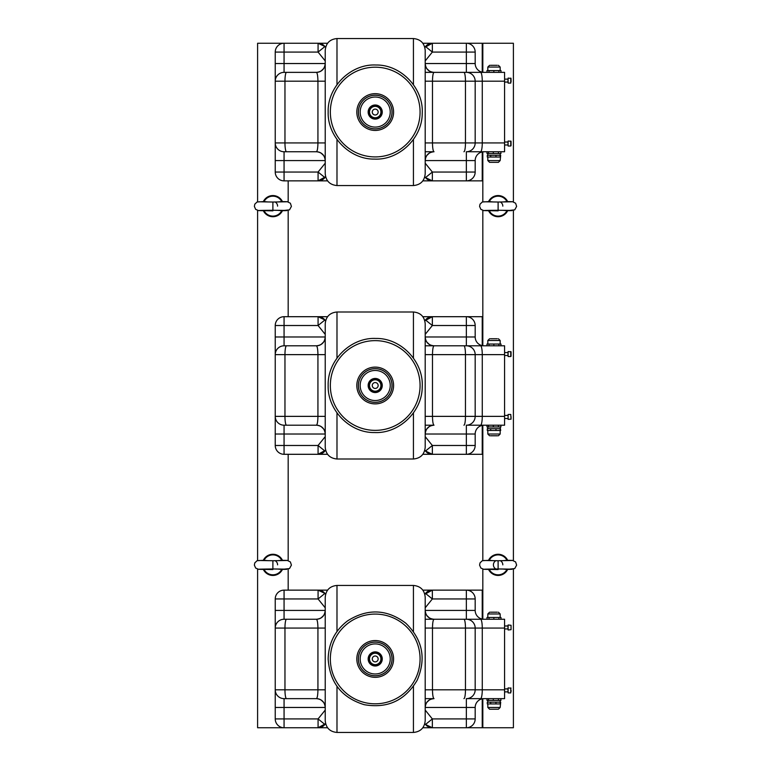 <?xml version="1.0" encoding="UTF-8"?>
<svg xmlns="http://www.w3.org/2000/svg" width="771" height="771" viewBox="0 0 771 771"><rect width="100%" height="100%" fill="white"/><g stroke="black" fill="none" stroke-linecap="round" stroke-linejoin="round"><path stroke-width="1.16" d="M382.262 385.5A7.055 7.055 0 0 0 371.68 379.39A7.055 7.055 0 0 0 371.68 391.61A7.055 7.055 0 0 0 382.262 385.5M420.07 385.5A44.863 44.863 0 0 0 375.207 340.637A44.863 44.863 0 0 0 330.345 385.5A44.863 44.863 0 0 0 375.207 430.363A44.863 44.863 0 0 0 420.07 385.5M336.985 358.072L336.985 311.995C329.843 312.689 325.921 316.611 325.227 323.753L325.227 447.247C325.921 454.389 329.843 458.311 336.985 459.005L413.429 459.005C420.571 458.311 424.493 454.389 425.197 447.247L425.197 323.753C424.493 316.611 420.571 312.689 413.429 311.995L413.429 358.072M425.197 425.197L434.015 425.197C433.09 424.628 432.579 421.689 432.483 416.369L432.483 354.631C432.579 349.311 433.09 346.372 434.015 345.803L434.015 345.803C428.657 345.283 425.717 342.343 425.197 336.985A8.818 8.818 0 0 0 434.015 345.803L504.581 345.803L504.581 416.369L475.177 416.369L475.177 354.631A8.818 8.818 0 0 0 466.359 345.803A8.818 8.818 0 0 1 475.177 354.631L504.581 354.631M424.821 320.803L432.348 316.698L466.359 316.698A8.818 8.818 0 0 1 475.177 325.516L475.177 336.985A8.818 8.818 0 0 0 483.995 345.803L466.359 345.803A8.818 8.818 0 0 1 475.177 354.631L425.197 354.631M425.197 345.803L466.359 345.803L466.359 336.985L475.177 336.985A8.818 8.818 0 0 0 483.995 345.803M286.494 425.197A8.818 1.532 -90 0 1 284.962 416.369L275.237 416.369A8.818 8.818 0 0 0 284.065 425.197L316.409 425.197C321.758 425.717 324.707 428.657 325.227 434.015L275.237 434.015L275.237 354.631A8.818 8.818 0 0 1 284.065 345.803L316.409 345.803C317.324 346.372 317.835 349.311 317.931 354.631L275.237 354.631A8.818 8.818 0 0 1 284.065 345.803L316.409 345.803A8.818 8.818 0 0 0 325.227 336.985L275.237 336.985L275.237 354.631A8.818 8.818 0 0 1 284.065 345.803L284.065 325.516L318.076 325.516L324.928 319.975L325.603 320.803M316.457 345.803L317.411 345.745M318.365 345.581L319.512 345.244M319.541 345.225L320.678 344.704M321.093 344.454L323.637 342.025M323.781 341.813L324.331 340.859M324.764 339.799L325.217 337.206M433.967 345.803L433.013 345.745M432.049 345.581L430.902 345.244M430.873 345.225L429.746 344.704M429.322 344.454L426.777 342.025M426.633 341.813L426.093 340.859M425.65 339.799L425.197 337.206M316.457 425.197L317.411 425.255M318.365 425.419L319.512 425.756M319.541 425.775L320.678 426.296M321.093 426.546L323.637 428.975M323.781 429.187L324.331 430.141M324.764 431.201L325.217 433.794M325.603 450.197L318.076 454.302L284.065 454.302L284.065 425.197A8.818 8.818 0 0 1 275.237 416.369A8.818 8.818 0 0 0 284.065 425.197L316.409 425.197C317.324 424.628 317.835 421.689 317.931 416.369L325.227 416.369M425.197 434.015C425.717 428.657 428.657 425.717 434.015 425.197A8.818 8.818 0 0 0 425.197 434.015L475.177 434.015A8.818 8.818 0 0 1 483.995 425.197L466.359 425.197A8.818 8.818 0 0 0 475.177 416.369L465.462 416.369A8.818 1.532 90 0 1 463.93 425.197M504.581 416.369L504.581 425.197L466.359 425.197L466.359 445.484L475.177 445.484A8.818 8.818 0 0 1 466.359 454.302L482.232 454.302L482.232 425.37M433.967 425.197L433.013 425.255M432.049 425.419L430.902 425.756M430.873 425.775L429.746 426.296M429.322 426.546L426.777 428.975M426.633 429.187L426.093 430.141M425.659 431.201L425.197 433.794M325.227 434.015A8.818 8.818 0 0 0 316.409 425.197M475.177 434.015L475.177 445.484A8.818 8.818 0 0 1 466.359 454.302L432.348 454.302L432.348 445.484L425.486 451.025L424.821 450.197M275.237 434.015L275.237 445.484L318.076 445.484L324.928 451.025A8.818 8.818 0 0 1 318.076 454.302L318.076 445.484L325.227 436.627M327.579 316.698L284.065 316.698A8.818 8.818 0 0 0 275.237 325.516L284.065 325.516L284.065 316.698A8.818 8.818 0 0 0 275.237 325.516L275.237 336.985M425.197 334.373L432.348 325.516L425.486 319.975A8.818 8.818 0 0 1 432.348 316.698L432.348 325.516L466.359 325.516L466.359 336.985L425.197 336.985M422.845 454.302L432.348 454.302A8.818 8.818 0 0 1 425.486 451.025L432.348 454.302A8.818 8.818 0 0 1 425.486 451.025M284.065 454.302A8.818 8.818 0 0 1 275.237 445.484A8.818 8.818 0 0 0 284.065 454.302M324.928 319.975A8.818 8.818 0 0 0 318.076 316.698A8.818 8.818 0 0 1 324.928 319.975L318.076 316.698L318.076 325.516L325.227 334.373M500.928 425.197L500.928 426.961L487.002 426.961L487.002 425.197M488.525 425.197L488.525 426.961M498.432 425.197L498.432 426.961M493.305 425.197L493.305 426.961M490.472 338.748L497.237 338.748M486.993 345.803L486.993 344.039L500.996 344.039L500.996 345.803M493.864 345.803L493.864 344.039M489.016 345.803L489.016 344.039M498.895 345.803L498.895 344.039M497.526 435.779L490.472 435.779M498.403 435.779L500.167 434.015L487.85 434.015M500.167 426.961L500.697 430.488L487.291 430.488L487.291 428.724L490.722 428.724L490.722 430.488M500.167 434.015L500.167 428.724L490.722 428.724M495.965 428.724L495.965 430.488M375.207 382.561A2.939 2.939 0 0 0 372.663 386.975A2.939 2.939 0 0 0 377.751 386.975A2.939 2.939 0 0 0 375.207 382.561M380.913 385.5A5.705 5.705 0 0 1 372.354 390.444A5.705 5.705 0 0 1 372.354 380.556A5.705 5.705 0 0 1 380.913 385.5M381.086 385.5A5.879 5.879 0 0 1 372.268 390.589A5.879 5.879 0 0 1 372.268 380.411A5.879 5.879 0 0 1 381.086 385.5M511.048 352.684L511.048 351.836L511.048 352.684M511.048 356.241L511.048 351.836L508.108 351.537L508.108 356.539L510.759 356.539L510.759 351.537M511.048 418.267L511.048 416.619M508.108 419.366L508.108 414.461L510.759 414.461L511.048 419.164L508.108 419.366M511.048 355.392L511.048 354.631M382.262 658.945A7.055 7.055 0 0 0 371.68 652.835A7.055 7.055 0 0 0 371.68 665.055A7.055 7.055 0 0 0 382.262 658.945M420.07 658.945A44.863 44.863 0 0 0 375.207 614.082A44.863 44.863 0 0 0 330.345 658.945A44.863 44.863 0 0 0 375.207 703.807A44.863 44.863 0 0 0 420.07 658.945M336.985 631.516L336.985 585.44C329.843 586.133 325.921 590.056 325.227 597.197L325.227 720.692C325.921 727.834 329.843 731.756 336.985 732.45L413.429 732.45C420.571 731.756 424.493 727.834 425.197 720.692L425.197 597.197C424.493 590.056 420.571 586.133 413.429 585.44L413.429 631.516M425.197 698.642L434.015 698.642C433.09 698.073 432.579 695.134 432.483 689.814L432.483 628.066C432.579 622.756 433.09 619.807 434.015 619.248L434.015 619.248C428.657 618.727 425.717 615.788 425.197 610.43A8.818 8.818 0 0 0 434.015 619.248L504.581 619.248L504.581 689.814L475.177 689.814L475.177 628.066A8.818 8.818 0 0 0 466.359 619.248A8.818 8.818 0 0 1 475.177 628.066L504.581 628.066M424.821 594.248L432.348 590.143L466.359 590.143A8.818 8.818 0 0 1 475.177 598.961L475.177 610.43A8.818 8.818 0 0 0 483.995 619.248L466.359 619.248A8.818 8.818 0 0 1 475.177 628.066L425.197 628.066M425.197 619.248L466.359 619.248L466.359 610.43L475.177 610.43A8.818 8.818 0 0 0 483.995 619.248M286.494 698.642A8.818 1.532 -90 0 1 284.962 689.814L275.237 689.814A8.818 8.818 0 0 0 284.065 698.642L316.409 698.642C321.758 699.162 324.707 702.102 325.227 707.46L275.237 707.46L275.237 628.066A8.818 8.818 0 0 1 284.065 619.248L316.409 619.248C317.324 619.807 317.835 622.756 317.931 628.066L275.237 628.066A8.818 8.818 0 0 1 284.065 619.248L316.409 619.248A8.818 8.818 0 0 0 325.227 610.43L275.237 610.43L275.237 628.066A8.818 8.818 0 0 1 284.065 619.248L284.065 598.961L318.076 598.961L324.928 593.419L325.603 594.248M316.457 619.248L317.411 619.19M318.365 619.026L320.678 618.149M321.093 617.899L323.637 615.47M323.781 615.258L324.331 614.304M324.764 613.244L325.217 610.651M433.967 619.248L433.013 619.19M432.049 619.026L429.746 618.149M429.322 617.899L426.777 615.47M426.633 615.258L426.093 614.304M425.65 613.244L425.197 610.651M316.457 698.642L317.411 698.69M318.365 698.854L320.678 699.74M321.093 699.991L323.637 702.41M323.781 702.632L324.331 703.586M324.764 704.646L325.217 707.238M257.601 569.171L257.601 727.747L284.065 727.747L284.065 698.642A8.818 8.818 0 0 1 275.237 689.814A8.818 8.818 0 0 0 284.065 698.642L316.409 698.642C317.324 698.073 317.835 695.134 317.931 689.814L325.227 689.814M425.197 707.46C425.717 702.102 428.657 699.162 434.015 698.642A8.818 8.818 0 0 0 425.197 707.46L475.177 707.46A8.818 8.818 0 0 1 483.995 698.642L466.359 698.642A8.818 8.818 0 0 0 475.177 689.814L465.462 689.814A8.818 1.532 90 0 1 463.93 698.642M504.581 689.814L504.581 698.642L466.359 698.642L466.359 718.929L475.177 718.929A8.818 8.818 0 0 1 466.359 727.747L482.232 727.747L482.232 698.815M433.967 698.642L433.013 698.69M432.049 698.854L429.746 699.74M429.322 699.991L426.777 702.41M426.633 702.632L426.093 703.586M425.659 704.646L425.197 707.238M325.227 707.46A8.818 8.818 0 0 0 316.409 698.642M475.177 707.46L475.177 718.929A8.818 8.818 0 0 1 466.359 727.747L432.348 727.747L432.348 718.929L425.486 724.47L424.821 723.641M325.603 723.641L318.076 727.747L318.076 718.929L324.928 724.47A8.818 8.818 0 0 1 318.076 727.747L327.579 727.747M275.237 707.46L275.237 718.929A8.818 8.818 0 0 0 284.065 727.747L318.076 727.747A8.818 8.818 0 0 0 324.928 724.47M327.579 590.143L284.065 590.143A8.818 8.818 0 0 0 275.237 598.961L284.065 598.961L284.065 590.143A8.818 8.818 0 0 0 275.237 598.961L275.237 610.43M425.197 607.818L432.348 598.961L425.486 593.419A8.818 8.818 0 0 1 432.348 590.143L432.348 598.961L466.359 598.961L466.359 610.43L425.197 610.43M422.845 727.747L432.348 727.747A8.818 8.818 0 0 1 425.486 724.47L432.348 727.747A8.818 8.818 0 0 1 425.486 724.47M324.928 593.419A8.818 8.818 0 0 0 318.076 590.143A8.818 8.818 0 0 1 324.928 593.419L318.076 590.143L318.076 598.961L325.227 607.818M488.525 700.405L487.002 700.405L487.002 698.642L488.525 698.642L488.525 700.405L500.928 700.405L500.928 698.642M498.432 698.642L498.432 700.405M493.305 698.642L493.305 700.405M490.472 612.193L497.237 612.193M486.993 619.248L486.993 617.484L500.996 617.484L500.996 619.248M493.864 619.248L493.864 617.484M489.016 619.248L489.016 617.484M498.895 619.248L498.895 617.484M500.167 700.405L500.167 702.169L500.697 702.169L500.167 707.46L498.403 709.224L489.585 709.224L487.85 707.46M490.722 702.169L500.167 702.169L500.167 703.933L487.291 703.933L487.291 702.169L490.722 702.169L490.722 703.933M495.965 702.169L495.965 703.933M375.207 656.005A2.939 2.939 0 0 0 372.663 660.41A2.939 2.939 0 0 0 377.751 660.41A2.939 2.939 0 0 0 375.207 656.005M380.913 658.945A5.705 5.705 0 0 1 372.354 663.879A5.705 5.705 0 0 1 372.354 654.001A5.705 5.705 0 0 1 380.913 658.945M381.086 658.945A5.879 5.879 0 0 1 372.268 664.033A5.879 5.879 0 0 1 372.268 653.847A5.879 5.879 0 0 1 381.086 658.945M511.048 691.712L511.048 690.064M510.759 687.905L510.759 692.907L508.108 692.907L508.108 687.905L511.048 688.195L508.108 687.905M511.048 628.837L511.048 626.129M508.108 629.974L508.108 624.982L511.048 625.281L511.048 629.685L508.108 629.984M382.262 112.055A7.055 7.055 0 0 0 371.68 105.945A7.055 7.055 0 0 0 371.68 118.165A7.055 7.055 0 0 0 382.262 112.055M420.07 112.055A44.863 44.863 0 0 0 375.207 67.193A44.863 44.863 0 0 0 330.345 112.055A44.863 44.863 0 0 0 375.207 156.918A44.863 44.863 0 0 0 420.07 112.055M336.985 84.627L336.985 38.55C329.843 39.244 325.921 43.166 325.227 50.308L325.227 173.803C325.921 180.944 329.843 184.867 336.985 185.56L413.429 185.56C420.571 184.867 424.493 180.944 425.197 173.803L425.197 50.308C424.493 43.166 420.571 39.244 413.429 38.55L413.429 84.627M425.197 151.752L434.015 151.752C433.09 151.193 432.579 148.244 432.483 142.934L432.483 81.186C432.579 75.866 433.09 72.927 434.015 72.358L434.015 72.358C428.657 71.838 425.717 68.898 425.197 63.54A8.818 8.818 0 0 0 434.015 72.358L504.581 72.358L504.581 142.934L475.177 142.934L475.177 81.186A8.818 8.818 0 0 0 466.359 72.358A8.818 8.818 0 0 1 475.177 81.186L504.581 81.186M424.821 47.359L432.348 43.253L466.359 43.253A8.818 8.818 0 0 1 475.177 52.071L475.177 63.54A8.818 8.818 0 0 0 483.995 72.358L466.359 72.358A8.818 8.818 0 0 1 475.177 81.186L425.197 81.186M425.197 72.358L466.359 72.358L466.359 63.54L475.177 63.54A8.818 8.818 0 0 0 483.995 72.358M286.494 151.752A8.818 1.532 -90 0 1 284.962 142.934L275.237 142.934A8.818 8.818 0 0 0 284.065 151.752L316.409 151.752C321.758 152.273 324.707 155.212 325.227 160.57L275.237 160.57L275.237 81.186A8.818 8.818 0 0 1 284.065 72.358L316.409 72.358C317.324 72.927 317.835 75.866 317.931 81.186L275.237 81.186A8.818 8.818 0 0 1 284.065 72.358L316.409 72.358A8.818 8.818 0 0 0 325.227 63.54L275.237 63.54L275.237 81.186A8.818 8.818 0 0 1 284.065 72.358L284.065 52.071L318.076 52.071L324.928 46.53L325.603 47.359M316.457 72.358L317.411 72.31M318.365 72.146L320.678 71.26M321.093 71.009L323.637 68.59M323.781 68.368L324.331 67.414M324.764 66.354L325.217 63.762M433.967 72.358L433.013 72.31M432.049 72.146L429.746 71.26M429.322 71.009L426.777 68.59M426.633 68.368L426.093 67.414M425.659 66.354L425.197 63.762M316.457 151.752L317.411 151.81M318.365 151.974L320.678 152.851M321.093 153.101L323.637 155.53M323.781 155.742L324.331 156.696M324.764 157.756L325.217 160.349M325.603 176.752L318.076 180.857L284.065 180.857L284.065 151.752A8.818 8.818 0 0 1 275.237 142.934A8.818 8.818 0 0 0 284.065 151.752L316.409 151.752C317.324 151.193 317.835 148.244 317.931 142.934L325.227 142.934M425.197 160.57C425.717 155.212 428.657 152.273 434.015 151.752A8.818 8.818 0 0 0 425.197 160.57L475.177 160.57A8.818 8.818 0 0 1 483.995 151.752L466.359 151.752A8.818 8.818 0 0 0 475.177 142.934L465.462 142.934A8.818 1.532 90 0 1 463.93 151.752M504.581 142.934L504.581 151.752L466.359 151.752L466.359 172.039L475.177 172.039A8.818 8.818 0 0 1 466.359 180.857L482.232 180.857L482.232 151.926M433.967 151.752L433.013 151.81M432.049 151.974L429.746 152.851M429.322 153.101L426.777 155.53M426.633 155.742L426.093 156.696M425.659 157.756L425.197 160.349M325.227 160.57A8.818 8.818 0 0 0 316.409 151.752M475.177 160.57L475.177 172.039A8.818 8.818 0 0 1 466.359 180.857L432.348 180.857L432.348 172.039L425.486 177.581L424.821 176.752M275.237 160.57L275.237 172.039L318.076 172.039L324.928 177.581A8.818 8.818 0 0 1 318.076 180.857L318.076 172.039L325.227 163.182M327.579 43.253L284.065 43.253A8.818 8.818 0 0 0 275.237 52.071L284.065 52.071L284.065 43.253A8.818 8.818 0 0 0 275.237 52.071L275.237 63.54M425.197 60.928L432.348 52.071L425.486 46.53A8.818 8.818 0 0 1 432.348 43.253L432.348 52.071L466.359 52.071L466.359 63.54L425.197 63.54M422.845 180.857L432.348 180.857A8.818 8.818 0 0 1 425.486 177.581L432.348 180.857A8.818 8.818 0 0 1 425.486 177.581M284.065 180.857A8.818 8.818 0 0 1 275.237 172.039A8.818 8.818 0 0 0 284.065 180.857M324.928 46.53A8.818 8.818 0 0 0 318.076 43.253A8.818 8.818 0 0 1 324.928 46.53L318.076 43.253L318.076 52.071L325.227 60.928M488.525 153.516L487.002 153.516L487.002 151.752L488.525 151.752L488.525 153.516L500.928 153.516L500.928 151.752M498.432 151.752L498.432 153.516M493.305 151.752L493.305 153.516M490.472 65.304L497.237 65.304M486.993 72.358L486.993 70.595L500.996 70.595L500.996 72.358M493.864 72.358L493.864 70.595M489.016 72.358L489.016 70.595M498.895 72.358L498.895 70.595M500.167 153.516L500.167 155.279L500.697 155.279L500.167 160.57L498.403 162.334L489.585 162.334L487.85 160.57M490.722 155.279L500.167 155.279L500.167 157.043L487.291 157.043L487.291 155.279L490.722 155.279L490.722 157.043M495.965 155.279L495.965 157.043M375.207 109.116A2.939 2.939 0 0 0 372.663 113.53A2.939 2.939 0 0 0 377.751 113.53A2.939 2.939 0 0 0 375.207 109.116M380.913 112.055A5.705 5.705 0 0 1 372.354 116.999A5.705 5.705 0 0 1 372.354 107.121A5.705 5.705 0 0 1 380.913 112.055M381.086 112.055A5.879 5.879 0 0 1 372.268 117.153A5.879 5.879 0 0 1 372.268 106.967A5.879 5.879 0 0 1 381.086 112.055M511.048 145.642L511.048 141.315L511.048 145.642M510.759 141.016L510.759 146.018L508.108 146.018L508.108 141.016L511.048 141.315L508.108 141.016M511.048 81.948L511.048 79.24M511.048 81.186L511.048 79.827M510.759 78.093L510.759 83.095L508.108 83.095L508.108 78.093L511.048 78.391L508.108 78.093M482.232 702.198L482.819 702.198M324.928 451.025A8.818 8.818 0 0 1 318.076 454.302L327.579 454.302M482.232 428.753L482.819 428.753M324.928 177.581A8.818 8.818 0 0 1 318.076 180.857L327.579 180.857M482.232 155.308L482.819 155.308M466.359 590.143L466.359 598.961L475.177 598.961A8.818 8.818 0 0 0 466.359 590.143L482.232 590.143L482.232 619.074M425.486 593.419A8.818 8.818 0 0 1 432.348 590.143L422.845 590.143M482.819 615.692L482.232 615.692M466.359 316.698L466.359 325.516L475.177 325.516A8.818 8.818 0 0 0 466.359 316.698L482.232 316.698L482.232 345.63M425.486 319.975A8.818 8.818 0 0 1 432.348 316.698L422.845 316.698M482.819 342.247L482.232 342.247M466.359 43.253L466.359 52.071L475.177 52.071A8.818 8.818 0 0 0 466.359 43.253L482.232 43.253L482.232 72.185M425.486 46.53A8.818 8.818 0 0 1 432.348 43.253L422.845 43.253M482.819 68.802L482.232 68.802M507.8 569.114A10.582 10.582 0 0 1 488.419 569.114M488.563 560.286A10.582 10.582 0 0 1 507.655 560.286M495.396 568.69A4.703 4.703 0 0 1 495.396 561.018M507.26 569.104L506.971 569.422A9.965 9.965 0 0 1 489.257 569.432A9.965 9.965 0 0 1 489.257 569.422L493.527 569.037M493.527 560.681L489.257 560.286A9.965 9.965 0 0 1 506.961 560.276L502.702 560.681M506.971 569.422A9.965 9.965 0 0 1 506.961 569.432L502.702 569.037M512.011 560.488L498.114 560.739L498.114 568.969C513.39 569.133 516.156 569.287 506.431 569.441M484.207 569.22L498.114 568.969C482.839 569.133 480.063 569.287 489.787 569.441M282.581 569.114A10.582 10.582 -31.4 0 1 263.2 569.114M263.345 560.286A10.582 10.582 -31.4 0 1 282.437 560.286M282.032 569.104L281.743 569.422A9.965 9.965 -31.4 0 1 264.039 569.432A9.965 9.965 -31.4 0 1 264.029 569.422L268.298 569.037M268.298 560.681L264.029 560.286A9.965 9.965 -31.4 0 1 281.743 560.276L277.473 560.681M281.743 569.422A9.965 9.965 -31.4 0 1 281.743 569.432L277.473 569.037M286.793 560.488L272.886 560.739L272.886 568.969C288.161 569.133 290.937 569.287 281.213 569.441M258.989 569.22L272.886 568.969C257.61 569.133 254.844 569.287 264.569 569.441M282.581 210.396A10.582 10.582 -0 0 1 263.2 210.396M263.345 201.578A10.582 10.582 -0 0 1 282.437 201.578M282.032 210.387L281.743 210.714A9.965 9.965 -0 0 1 264.039 210.724A9.965 9.965 -0 0 1 264.029 210.714L268.298 210.319M268.298 201.963L264.029 201.578A9.965 9.965 -0 0 1 281.743 201.568L277.473 201.963M281.743 210.714A9.965 9.965 -0 0 1 281.743 210.724L277.473 210.319M286.793 201.78L272.886 202.031L272.886 210.261C288.161 210.416 290.937 210.579 281.213 210.734M258.989 210.512L272.886 210.261C257.61 210.416 254.844 210.579 264.569 210.734M507.8 210.396A10.582 10.582 -0 0 1 488.419 210.396M488.563 201.578A10.582 10.582 -0 0 1 507.655 201.578M507.26 210.387L506.971 210.714A9.965 9.965 -0 0 1 489.257 210.724A9.965 9.965 -0 0 1 489.257 210.714L493.527 210.319M493.527 201.963L489.257 201.578A9.965 9.965 -0 0 1 506.961 201.568L502.702 201.963M506.971 210.714A9.965 9.965 -0 0 1 506.961 210.724L502.702 210.319M512.011 201.78L498.114 202.031L498.114 210.261C513.39 210.416 516.156 210.579 506.431 210.734M484.207 210.512L498.114 210.261C482.839 210.416 480.063 210.579 489.787 210.734M502.817 564.854A4.703 4.703 0 0 0 500.832 561.018M277.589 206.146A4.703 4.703 0 0 0 275.604 202.31M277.589 564.854A4.703 4.703 0 0 0 275.604 561.018M502.817 206.146A4.703 4.703 0 0 0 500.832 202.31M257.601 201.829L257.601 43.253L288.181 43.253M257.601 560.546L257.601 210.454M288.181 590.143L288.181 569.171M288.181 560.546L288.181 454.302M288.181 316.698L288.181 210.454M288.181 201.829L288.181 180.857M482.819 72.281L482.819 43.253L513.399 43.253L513.399 201.829M513.399 210.454L513.399 560.546M513.399 569.171L513.399 727.747L482.819 727.747L482.819 698.719M482.819 151.829L482.819 201.829M482.819 210.454L482.819 345.726M482.819 425.274L482.819 560.546M482.819 569.171L482.819 619.171M360.173 385.5A15.034 15.034 0 0 0 375.207 400.535A15.034 15.034 0 0 0 390.242 385.5A15.034 15.034 0 0 0 375.207 370.465A15.034 15.034 0 0 0 360.173 385.5M392.005 385.5A16.798 16.798 0 0 0 375.207 368.702A16.798 16.798 0 0 0 358.409 385.5A16.798 16.798 0 0 0 375.207 402.298A16.798 16.798 0 0 0 392.005 385.5M392.063 385.5A16.856 16.856 0 0 0 375.207 368.644A16.856 16.856 0 0 0 358.361 385.5A16.856 16.856 0 0 0 375.207 402.356A16.856 16.856 0 0 0 392.063 385.5M356.819 385.5A18.388 18.388 0 0 0 375.207 403.888A18.388 18.388 0 0 0 393.595 385.5A18.388 18.388 0 0 0 375.207 367.112A18.388 18.388 0 0 0 356.819 385.5M336.985 412.928L336.985 459.005M413.429 412.928L413.429 459.005M463.93 345.803A8.818 1.532 90 0 1 465.462 354.631L465.462 416.369L425.197 416.369M480.535 345.803A8.818 1.725 90 0 1 482.27 354.631L482.27 416.369A8.818 1.725 -90 0 1 480.535 425.197M275.237 354.631A8.818 8.818 0 0 1 284.065 345.803M286.494 345.803A8.818 1.532 90 0 0 284.962 354.631L284.962 416.369L317.931 416.369L317.931 354.631L325.227 354.631M466.359 425.197A8.818 8.818 0 0 0 475.177 416.369M466.359 454.302L466.359 445.484L432.348 445.484L425.197 436.627M487.821 344.039L487.821 340.512L500.167 340.512L498.403 338.748M504.581 418.431L508.108 418.547L508.108 415.376L504.581 415.492M504.581 355.508L507.993 355.508L507.993 352.569L504.581 352.569M360.173 658.945A15.034 15.034 0 0 0 375.207 673.979A15.034 15.034 0 0 0 390.242 658.945A15.034 15.034 0 0 0 375.207 643.91A15.034 15.034 0 0 0 360.173 658.945M392.005 658.945A16.798 16.798 0 0 0 375.207 642.147A16.798 16.798 0 0 0 358.409 658.945A16.798 16.798 0 0 0 375.207 675.743A16.798 16.798 0 0 0 392.005 658.945M392.063 658.945A16.856 16.856 0 0 0 375.207 642.089A16.856 16.856 0 0 0 358.361 658.945A16.856 16.856 0 0 0 375.207 675.801A16.856 16.856 0 0 0 392.063 658.945M356.819 658.945A18.388 18.388 0 0 0 375.207 677.333A18.388 18.388 0 0 0 393.595 658.945A18.388 18.388 0 0 0 375.207 640.556A18.388 18.388 0 0 0 356.819 658.945M336.985 686.373L336.985 732.45M413.429 686.373L413.429 732.45M463.93 619.248A8.818 1.532 90 0 1 465.462 628.066L465.462 689.814L425.197 689.814M480.535 619.248A8.818 1.725 90 0 1 482.27 628.066L482.27 689.814A8.818 1.725 -90 0 1 480.535 698.642M275.237 628.066A8.818 8.818 0 0 1 284.065 619.248M286.494 619.248A8.818 1.532 90 0 0 284.962 628.066L284.962 689.814L317.931 689.814L317.931 628.066L325.227 628.066M466.359 698.642A8.818 8.818 0 0 0 475.177 689.814M284.065 727.747A8.818 8.818 0 0 1 275.237 718.929L318.076 718.929L325.227 710.072M466.359 727.747L466.359 718.929L432.348 718.929L425.197 710.072M487.821 617.484L487.821 613.957L500.167 613.957L498.403 612.193M500.167 707.46L487.821 707.46L487.821 703.933M507.993 691.876L504.581 691.876L507.993 691.876L507.993 688.937L504.581 688.937L508.108 688.821M504.581 628.953L507.993 628.953L507.993 626.013L504.581 626.013L508.108 625.898M360.173 112.055A15.034 15.034 0 0 0 375.207 127.09A15.034 15.034 0 0 0 390.242 112.055A15.034 15.034 0 0 0 375.207 97.021A15.034 15.034 0 0 0 360.173 112.055M392.005 112.055A16.798 16.798 0 0 0 375.207 95.257A16.798 16.798 0 0 0 358.409 112.055A16.798 16.798 0 0 0 375.207 128.853A16.798 16.798 0 0 0 392.005 112.055M392.063 112.055A16.856 16.856 0 0 0 375.207 95.199A16.856 16.856 0 0 0 358.361 112.055A16.856 16.856 0 0 0 375.207 128.911A16.856 16.856 0 0 0 392.063 112.055M356.819 112.055A18.388 18.388 0 0 0 375.207 130.444A18.388 18.388 0 0 0 393.595 112.055A18.388 18.388 0 0 0 375.207 93.667A18.388 18.388 0 0 0 356.819 112.055M336.985 139.484L336.985 185.56M413.429 139.484L413.429 185.56M463.93 72.358A8.818 1.532 90 0 1 465.462 81.186L465.462 142.934L425.197 142.934M480.535 72.358A8.818 1.725 90 0 1 482.27 81.186L482.27 142.934A8.818 1.725 -90 0 1 480.535 151.752M275.237 81.186A8.818 8.818 0 0 1 284.065 72.358M286.494 72.358A8.818 1.532 90 0 0 284.962 81.186L284.962 142.934L317.931 142.934L317.931 81.186L325.227 81.186M466.359 151.752A8.818 8.818 0 0 0 475.177 142.934M466.359 180.857L466.359 172.039L432.348 172.039L425.197 163.182M487.821 70.595L487.821 67.067L500.167 67.067L498.403 65.304M500.167 160.57L487.821 160.57L487.821 157.043M507.993 144.987L504.581 144.987L507.993 144.987L507.993 142.047L504.581 142.047L508.108 141.931M504.581 82.063L507.993 82.063L507.993 79.124L504.581 79.124M328.167 385.5C327.405 410.201 349.889 433.013 374.475 432.541C399.021 433.784 422.209 411.685 422.229 386.975C423.828 361.782 401.045 337.929 375.949 338.459C350.872 337.149 327.357 360.259 328.167 385.5M336.985 311.995L413.429 311.995M316.409 345.803C321.758 345.283 324.707 342.343 325.227 336.985M487.821 340.512L489.585 338.748M500.167 344.039L500.167 340.512M487.821 430.488L487.821 434.015L489.585 435.779M487.821 426.961L487.821 428.724M328.167 658.945C329.699 682.499 341.726 697.745 364.23 704.684C387.428 708.722 405.064 700.588 417.13 680.301C426.45 658.617 422.662 639.573 405.758 623.17C386.917 609.042 367.516 608.28 347.557 620.886C335.019 630.476 328.552 643.159 328.167 658.945M336.985 585.44L413.429 585.44M316.409 619.248C321.758 618.727 324.707 615.788 325.227 610.43M487.821 613.957L489.585 612.193M500.167 617.484L500.167 613.957M487.821 700.405L487.821 702.169M510.759 692.907L508.108 692.907M328.167 112.055C327.405 136.756 349.889 159.568 374.475 159.096C399.021 160.339 422.209 138.24 422.229 113.53C423.828 88.337 401.045 64.494 375.949 65.015C350.872 63.704 327.357 86.815 328.167 112.055M336.985 38.55L413.429 38.55M316.409 72.358C321.758 71.838 324.707 68.898 325.227 63.54M487.821 67.067L489.585 65.304M500.167 70.595L500.167 67.067M487.821 153.516L487.821 155.279M498.114 568.969L511.934 569.21M506.489 569.441L514.739 568.564L516.628 565.114L515.616 561.943L512.513 560.421L506.48 560.266M498.114 560.739L484.207 560.488M489.749 560.266L482.328 560.7L480.034 562.859L479.591 565.114L480.873 568.054L483.754 569.297L498.114 569.557M272.886 568.969L286.706 569.21M281.261 569.441L289.52 568.564L291.409 565.114L290.388 561.943L287.294 560.421L281.251 560.266M272.886 560.739L258.989 560.488M264.52 560.266L257.1 560.7L254.806 562.859L254.372 565.114L255.644 568.054L258.536 569.297L272.886 569.557M272.886 210.261L286.706 210.502M281.261 210.734L289.52 209.857L291.409 206.406L290.388 203.236L287.294 201.703L281.251 201.559M272.886 202.031L258.989 201.78M264.52 201.559L257.1 201.983L254.806 204.151L254.372 206.406L255.644 209.346L258.536 210.589L272.886 210.849M498.114 210.261L511.934 210.502M506.489 210.734L514.739 209.857L516.628 206.406L515.616 203.236L512.513 201.703L506.48 201.559M498.114 202.031L484.207 201.78M489.749 201.559L482.328 201.983L480.034 204.151L479.591 206.406L480.873 209.346L483.754 210.589L498.114 210.849"/></g></svg>
